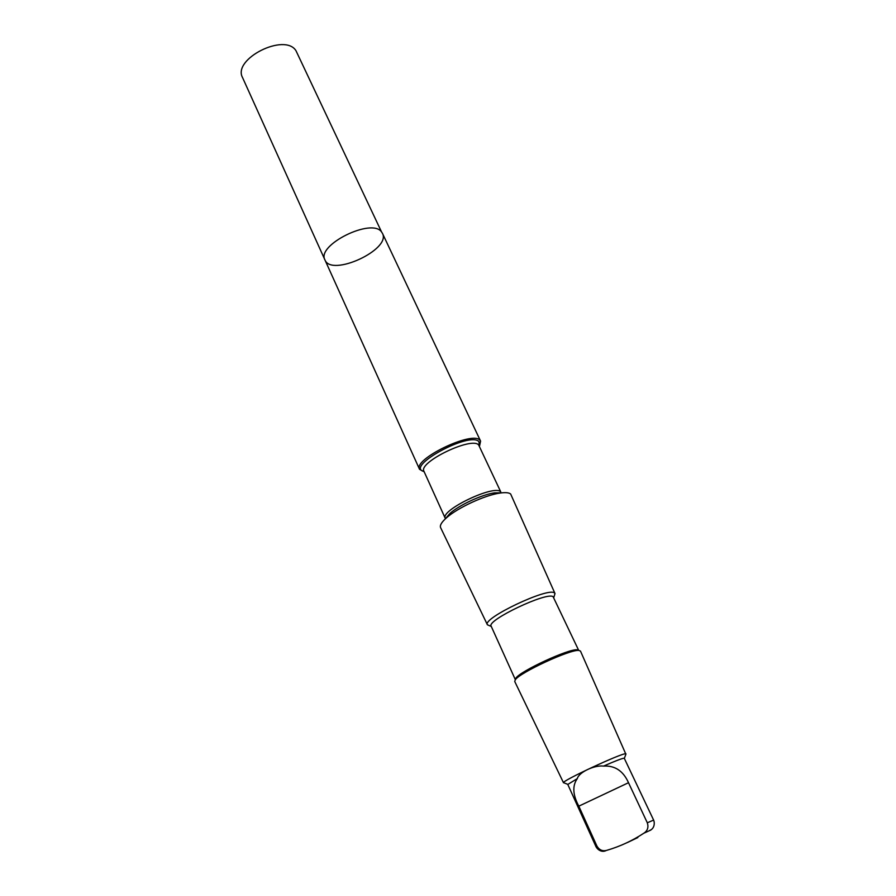 <?xml version="1.0" encoding="UTF-8"?>
<svg xmlns="http://www.w3.org/2000/svg" width="896" height="896" viewBox="0 0 896 896"><rect width="100%" height="100%" fill="white"/><g stroke="black" fill="none" stroke-linecap="round" stroke-linejoin="round"><path stroke-width="1.34" d="M381.584 231.997L382.458 233.363C391.429 249.536 331.442 277.256 324.946 259.941C316.098 245.09 371.997 217.459 381.584 231.997L295.971 50.702C284.782 32.502 232.165 59.046 242.547 77.582L324.946 259.941C316.098 245.09 371.997 217.459 381.584 231.997M649.88 830.312C654.002 828.901 655.11 823.581 653.621 820.086L624.221 758.162C622.014 758.386 615.126 761.029 603.546 766.102C594.451 764.87 578.838 772.307 577.315 778.59L567.795 784.459L596.008 846.709L596.971 846.171C599.413 850.158 602.762 851.514 607.04 850.259C620.032 846.451 632.296 840.773 643.821 833.224C647.584 830.771 648.749 827.299 647.315 822.797L628.51 782.712C623.235 770.93 614.914 765.386 603.546 766.102M479.483 446.264L480.592 441.123L479.92 440.205C472.45 430.506 412.765 459.346 419.552 469.325L424.189 471.811M553.762 597.587L555.005 593.566L510.653 494.01C508.973 492.61 505.456 492.285 500.102 493.058C485.128 495.029 457.666 507.718 446.454 517.843C441.582 522.178 439.634 525.448 440.619 527.654L487.413 624.792L491.288 626.45M555.005 593.566L554.456 592.95C548.464 586.846 481.69 618.598 487.413 624.792M578.682 650.35L553.134 596.77C547.568 591.27 486.203 620.402 491.154 626.17L515.323 679.627L515.85 678.205L514.73 681.486L563.517 782.779C560.414 781.536 622.16 752.73 625.688 753.782L580.485 651.101L578.962 650.451C570.718 648.995 519.456 672.683 515.211 679.907M578.278 650.037L577.248 649.824C569.262 648.413 519.949 671.205 515.85 678.205M624.422 758.195L625.99 753.906M577.315 778.59C572.23 785.669 572.734 794.864 578.816 806.165L596.971 846.171M637.851 837.547L627.379 842.554M653.621 820.086L647.315 822.797M650.91 830.01L643.821 833.224M479.349 445.962L478.946 441.616C469.65 431.155 404.219 466.973 424.054 471.509M478.643 444.954C471.834 436.307 417.872 462.392 423.976 471.341L445.29 518.403C439.645 510.53 494.379 484.21 500.718 491.792L478.643 444.954M501.816 492.834L494.614 492.845C482.059 494.491 459.245 505.042 449.859 513.52L445.178 519.008M607.04 850.259L607.723 850.035M578.816 806.165L628.51 782.712M480.592 441.123L382.458 233.363M419.552 469.325L324.946 259.941M449.859 513.52L446.454 517.843M494.614 492.845L500.102 493.058M577.248 649.824L578.962 650.451M567.795 784.358L564.077 782.869M606.29 850.461C602.134 852.768 597.766 850.013 596.008 846.709"/></g></svg>
